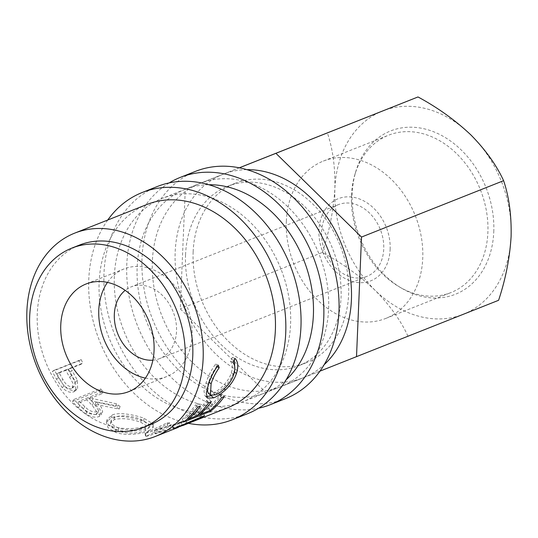 <?xml version="1.0" encoding="UTF-8"?>
<svg xmlns="http://www.w3.org/2000/svg" width="538" height="538" viewBox="0 0 538 538"><rect width="100%" height="100%" fill="white"/><g stroke="black" fill="none" stroke-linecap="round" stroke-linejoin="round"><path stroke-width="0.4" stroke-dasharray="2.69 2.02" d="M493.77 231.817A87.862 67.815 -111.6 0 0 435.968 132.731A87.862 67.815 -111.6 0 0 355.692 171.884A87.862 67.815 -111.6 0 0 352.195 193.398A87.862 67.815 -111.6 0 0 401.913 288.388A87.862 67.815 -111.6 0 0 493.77 231.817M351.489 195.408A84.641 65.333 68.4 0 1 354.858 174.682A84.641 65.333 68.4 0 1 388.476 135.24A84.641 65.333 68.4 0 1 456.688 153.72A84.641 65.333 68.4 0 1 487.885 232.423A84.641 65.333 68.4 0 1 450.905 292.591A84.641 65.333 68.4 0 1 399.391 286.922A84.641 65.333 68.4 0 1 351.489 195.408M390.137 249.417A44.17 34.096 -111.6 0 0 356.297 197.923A44.17 34.096 -111.6 0 0 318.953 230.103A44.17 34.096 -111.6 0 0 352.793 281.603A44.17 34.096 -111.6 0 0 390.137 249.417M321.542 232.073A38.602 29.792 68.4 0 1 338.409 204.635A38.602 29.792 68.4 0 1 369.519 213.068A38.602 29.792 68.4 0 1 383.742 248.953A38.602 29.792 68.4 0 1 366.882 276.397A38.602 29.792 68.4 0 1 335.773 267.964A38.602 29.792 68.4 0 1 321.542 232.073M286.351 221.252A84.641 65.333 68.4 0 1 323.331 161.084A84.641 65.333 68.4 0 1 391.543 179.571A84.641 65.333 68.4 0 1 422.747 258.267A84.641 65.333 68.4 0 1 385.759 318.435A84.641 65.333 68.4 0 1 317.548 299.955A84.641 65.333 68.4 0 1 286.351 221.252M157.385 186.478A122.234 94.345 -111.6 0 0 103.982 273.371A122.234 94.345 -111.6 0 0 149.039 387.024A122.234 94.345 -111.6 0 0 247.541 413.715M107.761 220.008A122.234 94.345 -111.6 0 0 88.77 279.404A122.234 94.345 -111.6 0 0 188.421 423.332M195.408 171.393A122.234 94.345 -111.6 0 0 141.998 258.287A122.234 94.345 -111.6 0 0 187.056 371.94A122.234 94.345 -111.6 0 0 285.564 398.631M169.174 182.92A122.234 94.345 -111.6 0 0 126.793 264.319A122.234 94.345 -111.6 0 0 258.563 408.228M145.408 378.12A57.902 44.688 -111.6 0 0 166.787 376.546A57.902 44.688 -111.6 0 0 192.086 335.382A57.902 44.688 -111.6 0 0 170.741 281.549A57.902 44.688 -111.6 0 0 124.083 268.906A57.902 44.688 -111.6 0 0 107.439 282.416M193.149 251.845A96.504 74.486 -111.6 0 0 228.724 341.569A96.504 74.486 -111.6 0 0 306.485 362.646A96.504 74.486 -111.6 0 0 348.651 294.044A96.504 74.486 -111.6 0 0 313.082 204.319A96.504 74.486 -111.6 0 0 235.314 183.25A96.504 74.486 -111.6 0 0 193.149 251.845M185.543 254.864A96.504 74.486 -111.6 0 0 221.118 344.589A96.504 74.486 -111.6 0 0 298.886 365.665A96.504 74.486 -111.6 0 0 341.045 297.063A96.504 74.486 -111.6 0 0 305.476 207.338A96.504 74.486 -111.6 0 0 227.709 186.262A96.504 74.486 -111.6 0 0 185.543 254.864M79.429 245.093A96.504 74.486 -111.6 0 0 37.27 313.694A96.504 74.486 -111.6 0 0 72.838 403.419A96.504 74.486 -111.6 0 0 150.606 424.489M246.828 169.652A109.369 84.419 -111.6 0 0 222.967 174.305A109.369 84.419 -111.6 0 0 175.18 252.046A109.369 84.419 -111.6 0 0 215.496 353.735A109.369 84.419 -111.6 0 0 303.627 377.622A109.369 84.419 -111.6 0 0 324.192 364.65M152.368 261.098A109.369 84.419 -111.6 0 0 192.685 362.787A109.369 84.419 -111.6 0 0 280.816 386.674A109.369 84.419 -111.6 0 0 328.604 308.926A109.369 84.419 -111.6 0 0 288.287 207.238A109.369 84.419 -111.6 0 0 200.149 183.357A109.369 84.419 -111.6 0 0 152.368 261.098M208.811 184.736A109.369 84.419 -111.6 0 0 184.944 189.389A109.369 84.419 -111.6 0 0 137.156 267.13A109.369 84.419 -111.6 0 0 177.473 368.819A109.369 84.419 -111.6 0 0 265.611 392.706A109.369 84.419 -111.6 0 0 286.176 379.734M114.345 276.182A109.369 84.419 -111.6 0 0 154.662 377.871A109.369 84.419 -111.6 0 0 242.799 401.758A109.369 84.419 -111.6 0 0 290.581 324.01A109.369 84.419 -111.6 0 0 250.271 222.322A109.369 84.419 -111.6 0 0 162.133 198.441A109.369 84.419 -111.6 0 0 114.345 276.182M70.027 372.081A109.369 84.419 -111.6 0 1 68.508 369.256L80.794 364.381A109.369 84.419 -111.6 0 1 78.972 360.79L52.354 371.348A109.369 84.419 -111.6 0 0 56.463 379.122L62.206 387.595C66.376 391.691 70.27 393.09 73.874 391.785L75.811 390.534L75.502 381.946L70.027 372.081L72.112 370.682L77.405 380.265L77.6 388.624L75.811 390.534M119.12 409.088A109.369 84.419 -111.6 0 1 115.435 406.365L91.554 400.965A109.369 84.419 -111.6 0 1 89.375 398.712L101.662 393.836A109.369 84.419 -111.6 0 1 99.046 390.971L72.428 401.53A109.369 84.419 -111.6 0 0 78.36 407.784L85.818 414.078C90.962 417.044 95.421 417.858 99.194 416.52L101.588 414.468L100.135 409.66L94.95 404.26L119.12 409.088L120.115 406.459L96.295 401.92L101.278 407.125L102.65 411.805L101.588 414.468M148.67 431.005L153.357 427.253L143.666 421.261C133.861 417.69 118.239 414.583 111.151 417.784L106.376 422.256L108.024 427.723L115.401 432.263C125.293 436.116 141.528 434.052 148.67 431.005L148.407 427.885L153.202 424.065L143.962 418.268C134.453 414.798 119.1 411.859 111.998 415.054L107.102 419.62L108.663 424.919L115.704 429.27C125.28 433.016 141.299 430.931 148.407 427.885M154.944 433.426L154.325 430.306L185.65 420.568L186.639 423.621L154.944 433.426L170.748 425.995A109.369 84.419 -111.6 0 1 167.526 426.015L145.616 436.493A109.369 84.419 -111.6 0 0 146.074 436.466L180.876 426.157M183.613 425.242L187.318 423.433A109.369 84.419 -111.6 0 1 186.639 423.621M146.921 204.474A109.369 84.419 -111.6 0 0 99.14 282.215A109.369 84.419 -111.6 0 0 139.456 383.903A109.369 84.419 -111.6 0 0 227.587 407.791M152.879 360.171A38.602 29.792 -111.6 0 0 159.672 358.604A38.602 29.792 -111.6 0 0 176.531 331.166A38.602 29.792 -111.6 0 0 162.308 295.275A38.602 29.792 -111.6 0 0 131.198 286.848A38.602 29.792 -111.6 0 0 125.179 290.359M498.591 300.298L265.886 392.565L180.277 308.846L185.287 189.221L239.329 167.816M319.976 371.139L265.886 392.565M407.972 336.196C400.891 320.682 389.956 305.409 375.161 290.365C359.747 275.812 342.148 263.183 322.356 252.47L180.277 308.846M322.356 252.47C329.404 231.279 333.573 210.022 334.865 188.697C335.349 167.762 332.854 149.147 327.373 132.852M239.269 167.809L185.287 189.221M470.804 134.85A109.369 84.419 68.4 0 1 511.1 236.525A109.369 84.419 68.4 0 1 463.279 314.279A109.369 84.419 68.4 0 1 375.161 290.365A109.369 84.419 68.4 0 1 334.865 188.697A109.369 84.419 68.4 0 1 382.686 110.936A109.369 84.419 68.4 0 1 470.804 134.85M217.029 366.681L216.686 366.526C213.082 371.476 210.412 376.667 208.677 382.101L207.09 389.068M209.188 382.437L208.677 382.101M208.085 392.996L213.196 392.841C219.336 390.702 228.825 381.388 231.273 372.942C232.947 367.629 232.631 363.688 230.338 361.112L232.45 357.373L234.265 359.801M215.422 394.899L213.196 392.841M233.707 374.529L231.273 372.942M232.873 362.289L230.338 361.112M235.005 358.456L232.45 357.373M234.83 368.88L234.01 371.839C231.999 377.784 228.381 383.157 223.169 387.959C218.879 391.785 214.931 394.381 211.34 395.739M234.393 372.088L234.01 371.839M224.232 388.913L223.169 387.959M206.531 396.654L205.099 395.981L203.976 391.247L206.02 382.982C208.098 376.297 211.299 369.989 215.617 364.051L216.686 366.526M208.448 384.569L206.02 382.982M218.172 365.134L215.617 364.051M197.722 407.084L195.624 404.825L198.354 403.742L200.452 406.002M188.421 417.925L187.251 416.17A106.147 81.931 -111.6 0 0 198.354 403.742M187.251 416.17L195.435 412.922A106.147 81.931 -111.6 0 0 206.545 400.494L209.269 399.411L211.367 401.671M197.197 415.558L195.435 412.922M208.636 402.754L206.545 400.494M199.336 413.594L198.166 411.839A106.147 81.931 -111.6 0 0 209.269 399.411M198.166 411.839L208.401 407.777A106.147 81.931 -111.6 0 0 219.511 395.349L222.241 394.267L224.333 396.526M210.163 410.413L208.401 407.777M221.602 397.609L219.511 395.349M209.914 410.514L208.771 408.685A106.147 81.931 -111.6 0 0 222.241 394.267M208.771 408.685L182.153 419.243A106.147 81.931 -111.6 0 0 195.624 404.825M183.841 421.94L182.153 419.243M185.65 420.568A106.147 81.931 -111.6 0 0 186.309 420.38L187.318 423.433M201.911 417.239L200.472 414.368L178.475 423.514L179.826 426.426M178.475 423.514L186.309 420.38M200.472 414.368A106.147 81.931 -111.6 0 0 203.088 412.78L204.601 415.598M167.526 426.015L167.096 422.888L145.052 433.366A106.147 81.931 -111.6 0 0 145.495 433.346L181.178 422.377L177.076 424.368L172.214 425.847A106.147 81.931 -111.6 0 0 172.597 425.632L173.996 428.524M172.597 425.632L203.088 412.78M172.214 425.847L173.599 428.739M181.178 422.377L182.174 425.43M145.495 433.346L146.074 436.466M145.052 433.366L145.616 436.493M167.096 422.888A106.147 81.931 -111.6 0 0 170.23 422.868L170.748 425.995M154.325 430.306L170.23 422.868M143.666 421.261L143.962 418.268M111.151 417.784L111.998 415.054M115.401 432.263L115.704 429.27M118.589 428.241L112.691 424.717L111.137 420.42L114.998 416.856C122.738 414.966 131.44 415.787 141.111 419.304L149.087 424.341L145.247 427.528C137.331 430.494 128.447 430.73 118.589 428.241L118.286 431.234L112.112 427.569L110.478 423.137L114.244 419.64C122.012 417.777 130.868 418.665 140.808 422.296L149.167 427.502L145.415 430.635C137.472 433.608 128.427 433.81 118.286 431.234M114.998 416.856L114.244 419.64M141.111 419.304L140.808 422.296M145.247 427.528L145.415 430.635M99.046 390.971L100.633 388.873L74.015 399.431A106.147 81.931 -111.6 0 0 79.772 405.504L87.022 411.61C92.045 414.482 96.436 415.242 100.203 413.897L102.65 411.805M85.818 414.078L87.022 411.61M99.194 416.52L100.203 413.897M94.95 404.26L96.295 401.92M115.435 406.365L116.538 403.816A106.147 81.931 -111.6 0 0 120.115 406.459M116.538 403.816L93 398.719L91.554 400.965M89.375 398.712L90.888 396.533A106.147 81.931 -111.6 0 0 93 398.719M90.888 396.533L103.168 391.657L101.662 393.836M100.633 388.873A106.147 81.931 -111.6 0 0 103.168 391.657M72.428 401.53L74.015 399.431M88.158 397.616L93.578 402.962L98.703 410.555L97.304 411.758C92.906 412.471 88.736 410.756 84.802 406.62A106.147 81.931 -111.6 0 1 79.288 401.133L88.158 397.616L86.645 399.795L92.233 405.309L97.573 413.137L96.208 414.314L97.304 411.758M79.288 401.133L77.775 403.312L86.645 399.795M77.775 403.312A109.369 84.419 -111.6 0 0 83.457 408.967L84.802 406.62M96.208 414.314C91.776 415.006 87.526 413.224 83.457 408.967M78.972 360.79L81.151 359.579L54.533 370.137A106.147 81.931 -111.6 0 0 58.521 377.689L64.103 385.901C68.185 389.868 72.025 391.2 75.629 389.895L77.6 388.624M62.206 387.595L64.103 385.901M73.874 391.785L75.629 389.895M75.502 381.946L77.405 380.265M68.508 369.256L70.633 367.945A106.147 81.931 -111.6 0 0 72.112 370.682M70.633 367.945L82.913 363.069L80.794 364.381M81.151 359.579A106.147 81.931 -111.6 0 0 82.913 363.069M52.354 371.348L54.533 370.137M67.902 369.028L74.762 381.435L74.338 386.19L73.35 386.815C69.2 387.273 65.723 384.818 62.926 379.465A106.147 81.931 -111.6 0 1 59.032 372.545L67.902 369.028L65.777 370.339L72.865 383.137L72.489 387.999L71.527 388.611L73.35 386.815M69.671 377.151L71.682 375.632M59.032 372.545L56.907 373.856L65.777 370.339M56.907 373.856A109.369 84.419 -111.6 0 0 60.922 380.991L62.926 379.465M71.527 388.611C67.351 389.041 63.814 386.499 60.922 380.991M78.36 407.784L79.772 405.504M92.233 405.309L93.578 402.962M56.463 379.122L58.521 377.689M354.858 174.682L355.692 171.884M323.331 161.084L388.476 135.24M124.083 268.906L86.06 283.99M306.485 362.646L298.886 365.665M303.627 377.622L280.816 386.674M265.611 392.706L242.799 401.758M338.409 204.635L131.198 286.848M366.882 276.397L159.672 358.604M184.944 189.389L162.133 198.441M222.967 174.305L200.149 183.357M235.314 183.25L227.709 186.262M166.787 376.546L128.764 391.63M205.099 395.981L207.399 398.107M182.422 422.249L177.076 424.368M153.202 424.065L153.357 427.253M107.102 419.62L106.376 422.256M149.087 424.341L149.167 427.502M111.137 420.42L110.478 423.137M97.573 413.137L98.703 410.555M72.489 387.999L74.338 386.19M385.759 318.435L450.905 292.591M399.391 286.922L401.913 288.388"/><path stroke-width="0.81" d="M188.421 423.332A122.234 94.345 -111.6 0 0 232.335 419.748L247.541 413.715A122.234 94.345 -111.6 0 0 300.95 326.828A122.234 94.345 -111.6 0 0 255.893 213.176A122.234 94.345 -111.6 0 0 157.385 186.478L142.18 192.51A122.234 94.345 -111.6 0 0 107.761 220.008M232.335 419.748A122.234 94.345 -111.6 0 0 285.739 332.861A122.234 94.345 -111.6 0 0 240.681 219.208A122.234 94.345 -111.6 0 0 142.18 192.51M258.563 408.228A122.234 94.345 -111.6 0 0 270.352 404.663L285.564 398.631A122.234 94.345 -111.6 0 0 338.967 311.744A122.234 94.345 -111.6 0 0 293.909 198.092A122.234 94.345 -111.6 0 0 195.408 171.393L180.196 177.426A122.234 94.345 -111.6 0 0 169.174 182.92M270.352 404.663A122.234 94.345 -111.6 0 0 323.762 317.776A122.234 94.345 -111.6 0 0 278.704 204.124A122.234 94.345 -111.6 0 0 180.196 177.426M154.063 350.467A57.902 44.688 -111.6 0 0 132.725 296.633A57.902 44.688 -111.6 0 0 86.06 283.99A57.902 44.688 -111.6 0 0 60.76 325.147A57.902 44.688 -111.6 0 0 82.106 378.981A57.902 44.688 -111.6 0 0 128.764 391.63A57.902 44.688 -111.6 0 0 154.063 350.467M107.439 282.416A57.902 44.688 -111.6 0 0 98.784 310.063A57.902 44.688 -111.6 0 0 145.408 378.12M143 427.508L150.606 424.489A96.504 74.486 -111.6 0 0 192.772 355.894A96.504 74.486 -111.6 0 0 157.197 266.169A96.504 74.486 -111.6 0 0 79.429 245.093L71.823 248.112A96.504 74.486 -111.6 0 0 29.664 316.707A96.504 74.486 -111.6 0 0 65.233 406.432A96.504 74.486 -111.6 0 0 143 427.508A96.504 74.486 -111.6 0 0 185.166 358.907A96.504 74.486 -111.6 0 0 149.591 269.182A96.504 74.486 -111.6 0 0 71.823 248.112M324.192 364.65A109.369 84.419 -111.6 0 0 351.415 299.874A109.369 84.419 -111.6 0 0 246.828 169.652M286.176 379.734A109.369 84.419 -111.6 0 0 313.392 314.959A109.369 84.419 -111.6 0 0 208.811 184.736M180.876 426.157L173.599 428.739A109.369 84.419 -111.6 0 0 173.996 428.524L204.601 415.598A109.369 84.419 -111.6 0 1 201.911 417.239L179.826 426.426L183.613 425.242L227.587 407.791A109.369 84.419 -111.6 0 0 275.375 330.043A109.369 84.419 -111.6 0 0 235.059 228.361A109.369 84.419 -111.6 0 0 146.921 204.474L74.688 233.136A109.369 84.419 -111.6 0 0 26.9 310.877A109.369 84.419 -111.6 0 0 67.216 412.565A109.369 84.419 -111.6 0 0 155.347 436.452A109.369 84.419 -111.6 0 0 203.135 358.705A109.369 84.419 -111.6 0 0 162.819 257.016A109.369 84.419 -111.6 0 0 74.688 233.136M197.722 407.084L200.452 406.002A109.369 84.419 -111.6 0 1 189.006 418.806L197.197 415.558A109.369 84.419 -111.6 0 0 208.636 402.754L211.367 401.671A109.369 84.419 -111.6 0 1 199.928 414.475L210.163 410.413A109.369 84.419 -111.6 0 0 221.602 397.609L224.333 396.526A109.369 84.419 -111.6 0 1 210.459 411.382L183.841 421.94A109.369 84.419 -111.6 0 0 197.722 407.084M218.172 365.134L219.228 367.703C215.603 372.767 212.9 378.1 211.111 383.702L210.419 395.04L215.422 394.899C221.555 392.767 231.179 383.231 233.707 374.529C235.429 369.055 235.153 364.972 232.873 362.289L235.005 358.456C238.119 361.59 238.596 366.58 236.444 373.426C234.366 379.559 230.688 385.074 225.415 389.976C221.071 393.89 217.103 396.526 213.519 397.885L207.399 398.107L206.296 393.197L208.448 384.569C210.593 377.689 213.835 371.207 218.172 365.134M125.179 290.359A38.602 29.792 -111.6 0 0 114.332 314.286A38.602 29.792 -111.6 0 0 152.879 360.171M239.269 167.809L417.999 96.954C437.576 107.513 455.175 120.142 470.804 134.85C485.458 149.705 496.392 164.984 503.608 180.681C509.082 196.908 511.584 215.523 511.1 236.525C509.816 257.769 505.646 279.034 498.591 300.298L319.976 371.139M239.329 167.816L275.913 153.323L361.523 237.05L356.512 356.667M417.999 96.954L275.913 153.323M503.608 180.681L361.523 237.05M219.228 367.703L216.686 366.526M211.111 383.702L208.677 382.101M207.09 389.068L208.085 392.996L210.419 395.04M234.265 359.801L234.83 368.88M236.444 373.426L234.01 371.839M225.415 389.976L224.232 388.913M211.676 395.598L206.531 396.654M213.519 397.885L211.34 395.739M189.006 418.806L188.421 417.925M199.928 414.475L199.336 413.594M210.459 411.382L209.914 410.514M201.71 416.836L201.911 417.239M178.266 427.36L155.347 436.452"/></g></svg>
